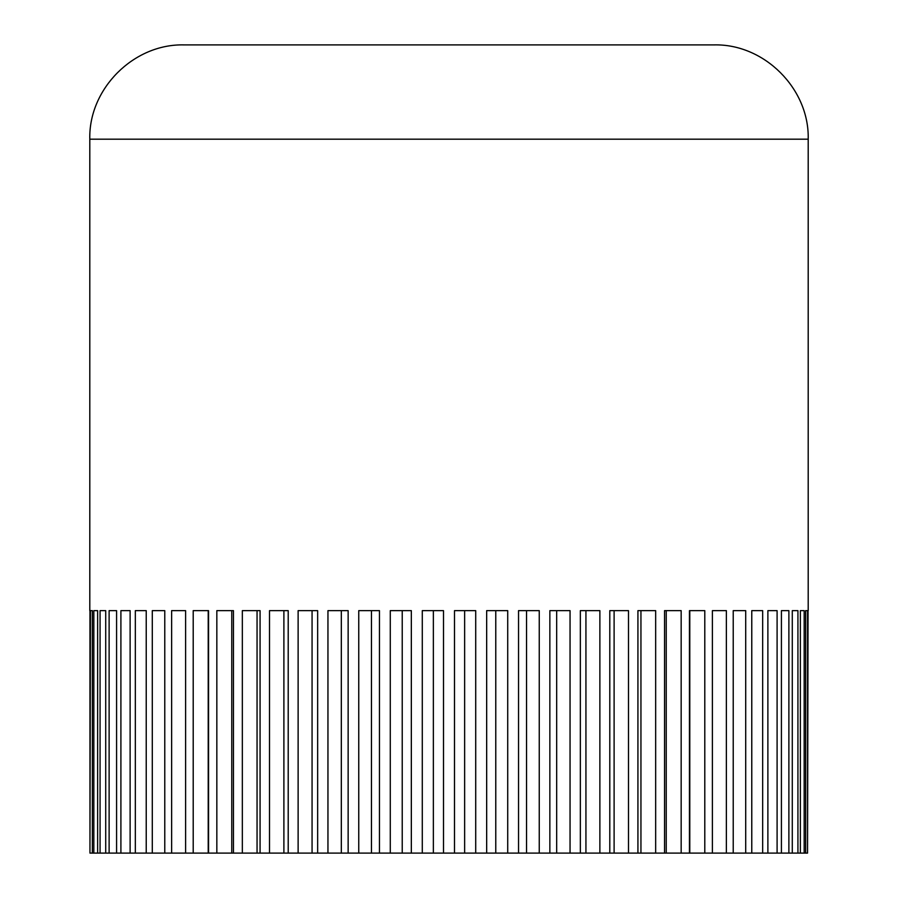 <?xml version="1.0" encoding="UTF-8"?>
<svg xmlns="http://www.w3.org/2000/svg" width="898" height="898" viewBox="0 0 898 898"><rect width="100%" height="100%" fill="white"/><g stroke="black" fill="none" stroke-linecap="round" stroke-linejoin="round"><path stroke-width="1.35" d="M89.8 610.64L89.8 139.19L808.2 139.19L808.2 610.64M89.957 610.64L89.957 853.1L90.451 610.64L92.359 610.64L92.359 853.1L90.451 853.1M93.83 853.1L93.83 610.64L97.624 610.64L97.624 853.1L92.359 853.1M100.071 853.1L100.071 610.64L105.717 610.64L105.717 853.1L97.624 853.1M109.118 853.1L109.118 610.64L116.583 610.64L116.583 853.1L105.717 853.1M120.904 853.1L120.904 610.64L130.12 610.64L130.12 853.1L116.583 853.1M135.329 853.1L135.329 610.64L146.228 610.64L146.228 853.1L130.12 853.1M152.29 853.1L152.29 610.64L164.772 610.64L164.772 853.1L146.228 853.1M171.63 853.1L171.63 610.64L185.605 610.64L185.605 853.1L164.772 853.1M193.205 853.1L193.205 610.64L208.549 610.64L208.549 853.1L185.605 853.1M216.833 853.1L216.833 610.64L233.446 610.64L233.446 853.1L208.549 853.1M242.337 853.1L242.337 610.64L260.072 610.64L260.072 853.1L233.446 853.1M269.512 853.1L269.512 610.64L288.213 610.64L288.213 853.1L260.072 853.1M298.125 853.1L298.125 610.64L317.656 610.64L317.656 853.1L288.213 853.1M327.95 853.1L327.95 610.64L348.143 610.64L348.143 853.1L317.656 853.1M358.751 853.1L358.751 610.64L379.461 610.64L379.461 853.1L348.143 853.1M390.282 853.1L390.282 610.64L411.329 610.64L411.329 853.1L379.461 853.1M422.284 853.1L422.284 610.64L443.5 610.64L443.5 853.1L411.329 853.1M454.5 853.1L454.5 610.64L475.716 610.64L475.716 853.1L443.5 853.1M486.671 853.1L486.671 610.64L507.718 610.64L507.718 853.1L475.716 853.1M518.539 853.1L518.539 610.64L539.249 610.64L539.249 853.1L507.718 853.1M549.857 853.1L549.857 610.64L570.05 610.64L570.05 853.1L539.249 853.1M580.344 853.1L580.344 610.64L599.875 610.64L599.875 853.1L570.05 853.1M609.787 853.1L609.787 610.64L628.488 610.64L628.488 853.1L599.875 853.1M637.928 853.1L637.928 610.64L655.663 610.64L655.663 853.1L628.488 853.1M664.554 853.1L664.554 610.64L681.167 610.64L681.167 853.1L655.663 853.1M689.451 853.1L689.451 610.64L704.795 610.64L704.795 853.1L681.167 853.1M712.395 853.1L712.395 610.64L726.37 610.64L726.37 853.1L704.795 853.1M733.228 853.1L733.228 610.64L745.71 610.64L745.71 853.1L726.37 853.1M751.772 853.1L751.772 610.64L762.671 610.64L762.671 853.1L745.71 853.1M767.88 853.1L767.88 610.64L777.096 610.64L777.096 853.1L762.671 853.1M781.417 853.1L781.417 610.64L788.882 610.64L788.882 853.1L777.096 853.1M792.283 853.1L792.283 610.64L797.929 610.64L797.929 853.1L788.882 853.1M800.376 853.1L800.376 610.64L804.17 610.64L804.17 853.1L797.929 853.1M805.641 853.1L805.641 610.64L807.549 610.64L807.549 853.1L804.17 853.1M808.043 610.64L807.549 853.1M808.2 139.19C809.502 88.812 764.299 43.598 713.91 44.9L184.09 44.9C133.701 43.598 88.498 88.812 89.8 139.19M90.451 610.64L92.359 610.64M93.83 610.64L97.624 610.64M100.071 610.64L105.717 610.64M109.118 610.64L116.583 610.64M120.904 610.64L130.12 610.64M135.329 610.64L146.228 610.64M152.29 610.64L164.772 610.64M171.63 610.64L185.605 610.64M208.213 610.64L208.213 853.1M231.763 610.64L231.763 853.1M257.053 610.64L257.053 853.1M283.891 610.64L283.891 853.1M312.066 610.64L312.066 853.1M341.33 610.64L341.33 853.1M371.469 610.64L371.469 853.1M402.225 610.64L402.225 853.1M433.364 610.64L433.364 853.1M464.636 610.64L464.636 853.1M495.775 610.64L495.775 853.1M526.531 610.64L526.531 853.1M556.67 610.64L556.67 853.1M585.934 610.64L585.934 853.1M614.109 610.64L614.109 853.1M640.947 610.64L640.947 853.1M666.237 610.64L666.237 853.1M689.787 610.64L689.787 853.1M726.37 610.64L712.395 610.64M745.71 610.64L733.228 610.64M762.671 610.64L751.772 610.64M777.096 610.64L767.88 610.64M788.882 610.64L781.417 610.64M797.929 610.64L792.283 610.64M804.17 610.64L800.376 610.64M807.549 610.64L805.641 610.64"/></g></svg>
